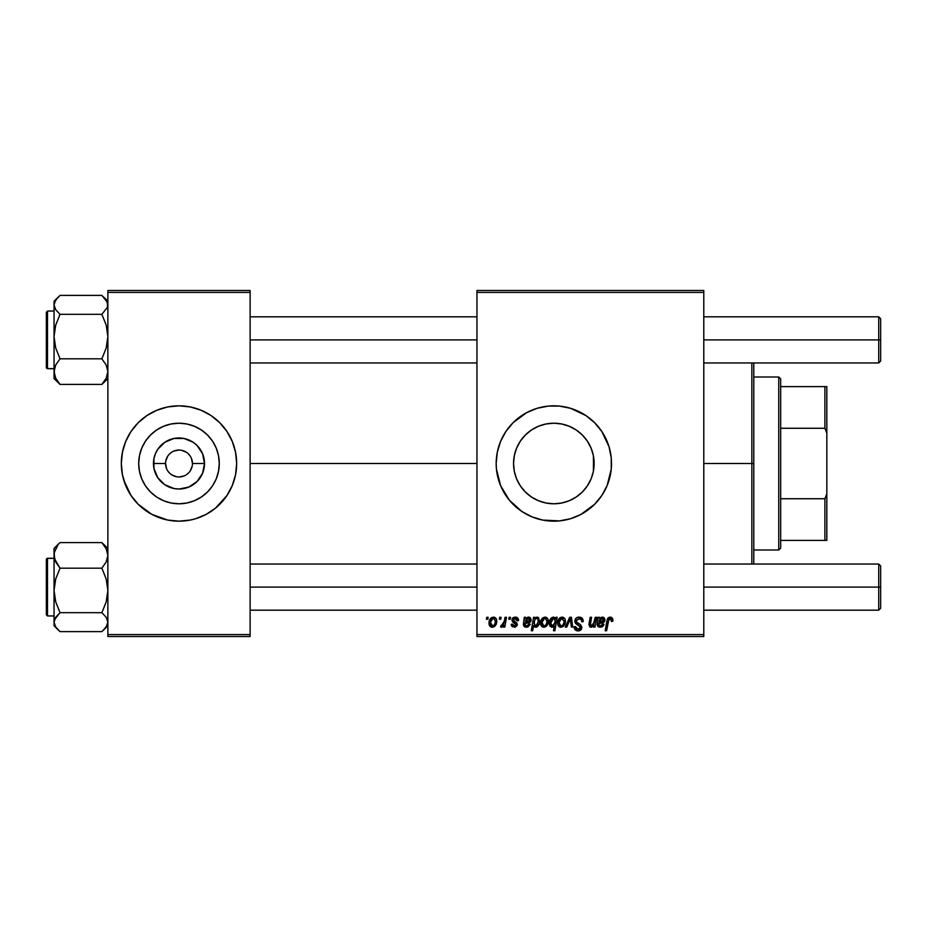 <?xml version="1.0" encoding="UTF-8"?>
<svg xmlns="http://www.w3.org/2000/svg" width="927" height="927" viewBox="0 0 927 927"><rect width="100%" height="100%" fill="white"/><g stroke="black" fill="none" stroke-linecap="round" stroke-linejoin="round"><path stroke-width="1.39" d="M165.539 463.5L153.465 463.5A25.527 25.527 0 0 1 178.992 437.973A25.527 25.527 0 0 1 204.519 463.5L202.573 473.268L197.045 481.553L188.76 487.081L178.992 489.027L174.009 488.541L164.809 484.728L157.764 477.683L153.952 468.483L153.952 458.517L155.412 453.732L157.764 449.317L164.809 442.272L174.009 438.459L183.975 438.459L193.175 442.272L197.045 445.447L202.573 453.732L204.519 463.5L192.445 463.5A13.453 13.453 0 0 0 178.992 450.047A13.453 13.453 0 0 0 165.539 463.5A13.453 13.453 0 0 0 178.992 476.953A13.453 13.453 0 0 0 192.445 463.5L204.519 463.5A25.527 25.527 0 0 1 178.992 489.027A25.527 25.527 0 0 1 153.465 463.5L165.539 463.5A13.453 13.453 0 0 1 178.992 450.047A13.453 13.453 0 0 1 192.445 463.5A13.453 13.453 0 0 1 178.992 476.953A13.453 13.453 0 0 1 165.539 463.5L166.559 468.645M219.282 463.5A40.29 40.29 0 0 1 178.992 503.79A40.29 40.29 0 0 1 138.702 463.5L139.479 455.644L141.761 448.077L145.493 441.113L150.498 435.006L156.605 430.001L163.569 426.269L171.136 423.987L178.992 423.21L186.848 423.987L194.415 426.269L201.379 430.001L207.486 435.006L212.492 441.113L216.223 448.077L218.505 455.644L219.282 463.5L218.505 471.356L216.223 478.923L212.492 485.887L207.486 491.994L201.379 496.999L194.415 500.731L186.848 503.013L178.992 503.79L171.136 503.013L163.569 500.731L156.605 496.999L150.498 491.994L145.493 485.887L141.761 478.923L139.479 471.356L138.702 463.5A40.29 40.29 0 0 1 178.992 423.21A40.29 40.29 0 0 1 219.282 463.5M121.321 463.558A57.671 57.671 0 0 0 125.701 485.539M219.815 504.23A57.671 57.671 0 0 0 232.26 485.597L235.551 474.751L236.663 463.5A57.671 57.671 0 0 1 178.992 521.171A57.671 57.671 0 0 1 121.321 463.5L122.434 474.751L125.713 485.574A57.671 57.671 0 0 0 138.169 504.23M138.262 504.323A57.671 57.671 0 0 0 162.213 518.68M162.283 518.703A57.671 57.671 0 0 0 167.741 520.059L178.992 521.171L190.244 520.059A57.671 57.671 0 0 0 195.701 518.703L206.176 514.358L215.574 508.077L226.941 495.539L232.271 485.574L229.85 490.684M195.771 518.68A57.671 57.671 0 0 0 219.722 504.323M232.283 485.539A57.671 57.671 0 0 0 236.663 463.558M594.137 463.5A40.29 40.29 0 0 1 553.848 503.79A40.29 40.29 0 0 1 513.558 463.5L514.334 455.644L516.629 448.077L520.348 441.113L525.354 435.006L531.461 430.001L538.436 426.269L545.991 423.987L553.848 423.21L561.716 423.987L569.271 426.269L576.235 430.001L582.341 435.006L587.347 441.113L591.078 448.077L593.373 455.644L594.137 463.5L593.373 471.356L591.078 478.923L587.347 485.887L582.341 491.994L576.235 496.999L569.271 500.731L561.716 503.013L553.848 503.79L545.991 503.013L538.436 500.731L531.461 496.999L525.354 491.994L520.348 485.887L516.629 478.923L514.334 471.356L513.558 463.5A40.29 40.29 0 0 1 553.848 423.21A40.29 40.29 0 0 1 594.137 463.5L593.454 456.061L594.137 463.5L593.454 463.5L594.137 463.5M496.177 463.558A57.671 57.671 0 0 0 496.455 469.108M585.91 511.437A57.671 57.671 0 0 0 611.519 463.5A57.671 57.671 0 0 1 553.848 521.171A57.671 57.671 0 0 1 496.177 463.5L496.455 469.155A57.671 57.671 0 0 0 497.278 474.705M497.301 474.798A57.671 57.671 0 0 0 509.259 500.07L521.808 511.449L531.785 516.779L542.596 520.059L559.502 520.893L570.592 518.691L581.032 514.358L594.624 504.276L601.797 495.539L607.127 485.574L611.241 469.155L611.241 457.845L609.039 446.756L601.797 431.461L594.624 422.724L585.887 415.551L570.592 408.309L559.502 406.107L548.193 406.107L537.115 408.309L526.663 412.642L513.071 422.724L505.899 431.461L500.568 441.426L497.289 452.249L496.177 463.5A57.671 57.671 0 0 1 553.848 405.829A57.671 57.671 0 0 1 611.519 463.5A57.671 57.671 0 0 0 585.91 415.563M509.282 500.105A57.671 57.671 0 0 0 570.568 518.691M570.615 518.68A57.671 57.671 0 0 0 585.876 511.461M250.116 463.5L476.953 463.5L250.116 463.5M476.953 636.513L703.79 636.513L703.79 634.589L476.953 634.589L476.953 292.411L703.79 292.411L703.79 634.589L703.79 290.487L476.953 290.487L703.79 290.487L703.79 292.411L476.953 292.411L476.953 290.487L476.953 634.589L703.79 634.589L703.79 636.513L476.953 636.513L476.953 634.589L476.953 636.513M509.108 617.289L508.784 619.213L510.221 619.213L510.51 617.289L509.108 617.289L510.51 617.289L509.108 617.289L508.784 619.213L510.221 619.213L510.51 617.289L510.221 619.213L508.784 619.213L509.108 617.289M499.676 617.289L499.352 619.213L500.777 619.213L501.078 617.289L499.676 617.289L501.078 617.289L499.676 617.289L499.352 619.213L500.777 619.213L501.078 617.289L500.777 619.213L499.352 619.213L499.676 617.289M518.552 620.43L517.139 617.579L514.902 617.127L512.921 617.822L512.086 620.905L515.69 623.732L515.922 624.821L514.079 626.003L512.608 624.103L511.206 624.277L511.901 626.27L515.238 627.162L517.22 625.308L516.895 622.99L513.477 620.499L513.882 618.691L516.142 618.564L517.15 620.789L518.552 620.43C518.46 618.297 517.347 617.197 515.215 617.115L511.913 619.943L512.608 621.727L515.933 624.682L514.462 626.026L512.608 624.103L511.206 624.277L514.392 627.255L517.324 624.462L513.303 619.839L515.145 618.332L517.15 620.789L518.552 620.603L517.15 620.789L517.069 619.885M534.972 617.289L533.558 617.289L531.287 630.742L532.701 630.742L533.628 625.632L534.786 627L536.791 627.034L538.587 625.377L539.595 622.515L538.61 617.73L536.745 617.15L534.728 618.645L534.972 617.289L533.558 617.289L531.287 630.742L532.701 630.742L533.628 625.632L535.829 627.255C538.541 626.27 539.827 624.219 539.699 621.09L537.115 617.115L534.728 618.645L534.972 617.289L533.558 617.289L531.287 630.742L532.701 630.742M579.039 617.115L576.061 618.17L574.891 620.256L575.493 623.396L580.383 627.092L579.699 628.9L577.845 629.34L575.934 628.309L575.516 626.582L574.126 626.722L574.74 629.236L577.266 630.87L580.754 629.989L581.785 626.919L580.569 624.682L576.582 622.121L576.443 619.978L579.665 618.738L581.252 619.549L581.808 621.832L583.21 621.669L582.249 618.332L579.039 617.115C576.478 617.231 575.076 618.541 574.821 621.067L580.418 627.428L578.089 629.352L575.516 626.582L574.114 627.023C574.3 629.468 575.609 630.766 578.042 630.916C580.383 630.847 581.635 629.653 581.808 627.347L580.232 624.404L576.582 622.121L576.223 620.939L578.946 618.691L581.449 619.85L581.808 621.832L583.21 621.669C583.257 618.784 581.866 617.266 579.039 617.115M562.052 617.115L559.641 618.066L557.927 621.113L558.077 625.319L560.232 627.173L563.454 626.304L565.157 623.129L564.949 618.912L562.052 617.115C559.062 617.857 557.614 619.873 557.695 623.164C557.637 625.528 558.726 626.895 560.962 627.255C564.045 626.501 565.516 624.427 565.389 621.009C565.377 618.703 564.265 617.405 562.052 617.115M595.25 617.289L593.002 625.354L591.183 626.003L590.337 625.065L591.6 617.289L590.186 617.289L589.12 623.199L589.711 626.849L591.832 627.081L593.871 625.435L593.593 627.069L595.007 627.069L596.664 617.289L595.25 617.289L596.664 617.289L595.25 617.289L594.485 621.832L591.403 626.026L590.325 624.833L591.6 617.289L590.186 617.289L588.912 624.868L590.962 627.255L593.871 625.435L593.593 627.069L595.007 627.069L596.664 617.289L595.007 627.069L593.593 627.069M612.909 620.395L612.573 618.402L611.299 617.289L609.479 617.185L607.788 618.297L605.204 630.742L606.629 630.742L608.923 619.19L610.673 618.796L611.391 621.484L612.851 621.009L612.921 620.082L612.793 621.31L612.921 620.082L610.163 617.115L606.872 620.881L605.204 630.742L606.629 630.742L608.239 621.217L610.082 618.691L611.519 620.314L611.391 621.484L612.793 621.31L611.391 621.484L611.438 619.699M496.455 469.155L500.568 485.574L509.271 500.082M597.915 620.453L598.019 617.289L599.468 617.289L598.019 617.289L597.162 624.23L597.706 626.246L599.676 627.22L602.121 626.826L604.01 624.277L602.608 624.103L601.843 625.493L600.036 626.015L598.888 625.47L598.645 623.975L604.172 621.971L604.867 619.665L603.871 617.591L601.6 617.22L599.607 618.506L599.468 617.289L599.607 618.506L599.468 617.289L598.019 617.289L597.15 624.694L600.232 627.255L604.01 624.277L602.608 624.103L600.36 626.026L598.587 624.566L598.772 623.408L601.148 623.06C603.373 623.095 604.624 622.052 604.879 619.931L602.388 617.115L599.607 618.506M555.933 617.289L555.621 619.062L554.068 617.243L551.843 617.556L549.514 621.299L550.232 626.432L552.33 627.231L554.3 626.049L553.477 630.742L554.891 630.742L557.173 617.289L555.933 617.289L557.173 617.289L555.933 617.289L555.621 619.062L553.268 617.115C550.499 618.089 549.19 620.14 549.305 623.292L551.994 627.255L554.3 626.049L553.477 630.742L554.891 630.742L557.173 617.289L554.891 630.742L553.477 630.742M566.768 627.069L565.261 627.069L569.699 617.289L565.261 627.069L566.768 627.069L570.36 618.796L571.356 627.069L572.759 627.069L571.414 617.289L569.699 617.289L571.414 617.289L569.699 617.289L565.261 627.069L566.768 627.069L570.36 618.796L571.356 627.069L572.759 627.069L571.414 617.289L572.759 627.069L571.356 627.069L570.65 621.681M544.925 617.115L542.515 618.066L540.8 621.113L540.951 625.319L543.106 627.173L546.327 626.304L548.031 623.129L547.822 618.912L544.925 617.115C541.936 617.857 540.487 619.873 540.568 623.164C540.511 625.528 541.6 626.895 543.836 627.255C546.918 626.501 548.39 624.427 548.263 621.009C548.251 618.703 547.139 617.405 544.925 617.115M524.265 619.989L524.276 617.289L525.713 617.289L524.276 617.289L523.651 625.771L525.377 627.115L527.776 627.069L530.256 624.277L528.865 624.103L528.089 625.493L526.281 626.015L524.96 625.204L525.03 623.408L530.418 621.971L531.136 619.931L530.499 617.961L528.436 617.115L525.864 618.506L525.713 617.289L525.864 618.506L525.713 617.289L524.276 617.289L523.396 624.694L526.49 627.255L530.256 624.277L528.865 624.103L526.606 626.026L524.833 624.566L525.03 623.408L527.393 623.06C529.63 623.095 530.87 622.052 531.136 619.931L528.633 617.115L525.864 618.506M493.373 617.115L490.962 618.066L489.247 621.113L489.398 625.319L491.542 627.173L494.775 626.304L496.478 623.129L496.269 618.912L493.373 617.115C490.383 617.857 488.935 619.873 489.016 623.164C488.958 625.528 490.035 626.895 492.283 627.255C495.366 626.501 496.837 624.427 496.71 621.009C496.698 618.703 495.586 617.405 493.373 617.115M505.064 617.289L503.662 623.848L502.457 625.47L501.101 625.366L500.545 626.895L502.272 627L503.767 625.053L503.419 627.069L504.833 627.069L506.478 617.289L505.064 617.289L506.478 617.289L505.064 617.289L504.358 621.206L500.545 626.895L501.495 627.255L503.767 625.053L503.419 627.069L504.833 627.069L506.478 617.289L504.833 627.069L503.419 627.069M486.745 617.289L486.42 619.213L487.845 619.213L488.147 617.289L486.745 617.289L488.147 617.289L486.745 617.289L486.42 619.213L487.845 619.213L488.147 617.289L487.845 619.213L486.42 619.213L486.745 617.289M107.868 636.513L250.116 636.513L250.116 634.589L107.868 634.589L107.868 292.411L250.116 292.411L250.116 634.589L250.116 290.487L107.868 290.487L250.116 290.487L250.116 292.411L107.868 292.411L107.868 290.487L107.868 634.589L250.116 634.589L250.116 636.513L107.868 636.513L107.868 634.589L107.868 636.513M123.801 480.244L131.043 495.539L138.216 504.276L151.808 514.358L167.741 520.059M190.244 520.059L195.736 518.691M236.663 463.5L235.551 452.249L232.271 441.426L226.941 431.461L219.769 422.724L211.032 415.551L201.066 410.221L190.244 406.941L178.992 405.829L167.741 406.941L156.918 410.221L146.953 415.551L138.216 422.724L131.043 431.461L125.713 441.426L122.434 452.249L121.321 463.5A57.671 57.671 0 0 1 178.992 405.829A57.671 57.671 0 0 1 236.663 463.5L236.385 469.155M585.876 415.539A57.671 57.671 0 0 0 570.615 408.32M570.568 408.309A57.671 57.671 0 0 0 496.177 463.5M575.922 410.221L574.195 409.537M500.568 485.574L500.939 486.443M513.071 504.276L513.743 504.937M531.785 516.779L533.013 517.278M593.454 456.061L593.454 463.5L593.407 455.841M592.863 453.419L591.241 448.483M590.001 445.713L588.1 442.272M588.089 442.26L587.718 441.669M585.841 439.004L582.956 435.644M580.534 433.303L577.139 430.626M574.253 428.761L570.476 426.802M567.254 425.505L563.21 424.311M559.781 423.651L555.597 423.245M552.086 423.245L547.903 423.651M544.473 424.311L540.429 425.505M537.208 426.802L535.887 427.428M535.876 427.44L533.431 428.761M530.545 430.626L527.162 433.315M524.728 435.655L521.855 439.004M519.977 441.681L517.695 445.713M516.455 448.494L514.856 453.373M514.288 455.864L513.558 463.5L514.288 471.136M514.856 473.627L516.455 478.506M517.695 481.287L519.977 485.319M521.855 487.996L524.728 491.345M527.162 493.685L530.545 496.374M533.431 498.239L537.208 500.198M540.429 501.495L544.473 502.689M547.903 503.349L552.086 503.755M555.597 503.755L559.781 503.349M563.21 502.689L567.254 501.495M570.476 500.198L574.253 498.239M577.139 496.374L580.534 493.697M582.956 491.356L585.841 487.996M587.718 485.331L588.089 484.74M588.1 484.728L590.001 481.287M591.241 478.517L592.863 473.581M593.407 471.159L593.454 463.5L593.454 470.939M236.663 463.442A57.671 57.671 0 0 0 232.283 441.461M234.183 446.756L232.271 441.426A57.671 57.671 0 0 0 219.815 422.77M219.722 422.677A57.671 57.671 0 0 0 195.771 408.32M201.066 410.221L195.736 408.309A57.671 57.671 0 0 0 190.244 406.941M167.741 406.941A57.671 57.671 0 0 0 162.283 408.297M162.213 408.32A57.671 57.671 0 0 0 138.262 422.677M138.169 422.77A57.671 57.671 0 0 0 125.724 441.403L128.135 436.316M125.701 441.461A57.671 57.671 0 0 0 121.321 463.442M142.41 418.923L141.124 420.012M121.599 457.845L121.321 463.5M156.918 516.779L162.248 518.691M215.574 508.077L216.86 506.988M201.379 430.001L194.415 426.269M145.493 441.113L141.761 448.077M156.605 496.999L163.569 500.731M212.492 485.887L216.223 478.923M192.445 463.5L191.425 458.355M190.186 456.026L188.505 453.987M186.466 452.306L181.622 450.302M178.992 450.047L173.847 451.067M171.518 452.306L169.479 453.987M167.799 456.026L165.794 460.87M167.799 470.974L169.479 473.013M171.518 474.694L176.362 476.698M178.992 476.953L184.137 475.933M186.466 474.694L188.505 473.013M190.186 470.974L192.19 466.13M611.438 621.194L611.507 620.001M609.085 619.039L608.576 619.792M608.297 620.881L606.629 630.742L605.204 630.742L607.197 619.537M607.452 618.9L607.788 618.297M607.927 618.124L608.529 617.579M602.654 617.127L603.373 617.301M603.651 617.452L604.253 617.961M604.74 618.888L604.867 619.665M604.867 620.279L604.659 621.16M599.41 623.211L600.557 623.095M598.703 623.686L598.61 624.891M598.772 623.408L598.587 624.566L598.772 623.408M599.12 625.702L600.754 626.003M601.148 625.91L601.843 625.493M602.33 624.844L602.608 624.103L604.01 624.277L603.674 625.146M603.187 625.934L602.399 626.664M598.599 626.919L597.706 626.235M597.347 625.667L597.382 622.886M599.398 620.58L599.016 622.179L599.792 619.665L601.947 618.332L600.963 618.576M599.271 622.087L601.947 618.332L603.477 619.931L603.268 619.039L603.477 619.931L600.754 621.832L601.681 621.704L599.514 622.017M600.696 618.715L599.653 619.92M603.187 620.939L602.585 621.461M588.981 624.033L590.186 617.289L591.6 617.289M591.148 626.003L590.487 623.489L590.383 625.273M592.098 625.91L593.002 625.354M593.662 624.52L593.952 623.883M594.346 622.527L594.485 621.832M552.909 627.069L552.33 627.22M551.658 627.22L549.954 626.084M549.526 625.111L549.329 623.964M549.352 622.295L549.444 621.658M549.92 620.024L550.198 619.421M554.775 617.683L555.273 618.309M551.055 621.02L552.874 618.425M555.018 622.226L552.701 626.003L550.708 623.268L553.373 618.332L555.111 620.487L554.925 622.689M553.546 625.551L552.932 625.934M554.67 623.628L554.045 624.972M551.994 625.957L551.275 625.435M550.742 622.515L550.858 621.762M565.203 619.595L565.377 620.65M565.366 621.542L565.285 622.481M565.157 623.129L564.96 623.836M564.844 624.161L564.392 625.099M560.962 627.255L559.804 627.046M558.077 625.319L557.857 624.624M557.845 624.613L557.73 623.906M557.764 622.005L557.927 621.125M559.004 618.772L559.641 618.066M559.688 618.031L560.499 617.498M559.757 625.424L559.132 622.399L561.635 618.39L563.987 621.16C564.126 623.628 563.129 625.25 561.02 626.026L559.108 622.782M559.387 621.194L560.163 619.503M563.628 623.465L562.712 625.204M562.446 625.458L561.217 626.015M563.952 621.947L563.825 622.712M560.661 618.935L561.658 618.379M562.515 618.402L563.141 618.749M570.487 620.163L570.429 619.572M579.896 617.162L580.765 617.359M582.759 619.155L583.013 619.896M583.199 621.229L581.808 621.832M581.252 619.549L581.808 620.997M576.246 620.603L576.675 622.226M576.223 620.939L576.582 622.121L576.223 620.939M578.019 623.153L580.232 624.404M581.565 628.784L580.302 630.337M579.491 630.719L578.784 630.87M577.278 630.87L574.752 629.248M574.392 628.518L574.184 627.811M574.114 627.023L575.516 626.582M575.934 628.309L577.081 629.19M577.845 629.34L578.506 629.329M578.946 629.248L579.699 628.9M580.325 628.054L579.317 625.841M580.418 627.428L579.885 626.235M578.135 625.18L577.498 624.844M574.972 622.284L574.833 621.38M575.134 619.479L576.049 618.182M545.331 617.139L546.327 617.405M548.031 623.129L547.834 623.836M547.73 624.126L547.266 625.088M544.891 627.115L544.103 627.243M543.836 627.255L542.017 626.675M540.847 625.053L540.603 623.894M540.638 622.005L540.8 621.113M541.577 619.201L542.086 618.506M540.731 624.624L540.951 625.319M543.535 618.935L545.389 618.402L546.86 621.16C547 623.628 546.003 625.25 543.894 626.026L542.005 622.399L544.508 618.39M542.26 621.194L543.025 619.514M546.501 623.465L545.586 625.204M542.631 625.424L541.982 622.782M542.828 619.839L542.504 620.511M537.115 617.115L537.764 617.208M539.595 622.515L539.444 623.234M536.803 627.034L536.107 627.231M535.829 627.255L533.628 625.632M538.239 622.11L535.748 626.026L534.068 623.5L534.288 621.449L534.647 625.482L534.068 623.5L534.705 620.175M535.331 619.109L536.524 618.344M536.652 618.332L537.753 618.946L538.286 621.391L536.432 625.841L537.66 624.311M534.589 620.453L535.03 619.549M528.216 617.139L527.602 617.301M528.9 617.127L529.63 617.301M527.393 623.06L525.748 623.199M525.667 623.211L524.867 624.891M525.03 623.408L524.833 624.566L525.03 623.408M525.377 625.702L526.814 626.015M527.393 625.91L528.089 625.493M528.738 624.485L530.151 624.589M524.844 626.919L523.952 626.235M523.396 624.694L523.628 622.886M524.172 620.453L524.404 619.062M525.644 620.58L528.205 618.332L527.208 618.576M525.516 622.087L528.205 618.332L529.734 619.931L529.514 619.039L529.734 619.931L527.011 621.832L527.938 621.704L525.771 622.017M526.953 618.715L525.91 619.92M529.433 620.939L528.83 621.461M517.15 620.789L514.497 618.413M516.93 619.456L516.142 618.564M515.4 618.344L516.478 618.796M513.338 619.514L513.732 620.835M513.315 619.676L514.937 621.611L513.662 620.766M513.303 619.839L513.593 620.696M512.619 626.849L512.028 626.409M511.426 625.47L511.264 624.879M511.206 624.277L512.643 624.474M513.998 625.98L514.948 625.957M514.265 626.015L515.933 624.682L514.184 622.77M514.462 626.026L515.933 624.682L514.636 623.014L515.783 623.883M512.724 621.832L511.913 619.943M512.156 618.796L513.546 617.44M515.875 617.15L516.524 617.301M517.66 617.985L518.216 618.761M518.205 618.738L518.448 619.421M493.778 617.139L494.612 617.336M496.269 618.912L496.663 620.29M496.478 623.118L496.281 623.836M496.177 624.138L495.713 625.099M494.288 626.675L492.55 627.243M492.283 627.255L491.125 627.046M489.398 625.319L489.05 623.906M489.085 622.005L489.247 621.113M490.313 618.772L490.962 618.066M491.009 618.031L491.82 617.498M491.634 625.864L492.724 625.992L490.453 622.399L492.955 618.39M490.707 621.194L491.484 619.503M494.948 623.465L494.033 625.204M491.982 618.935L493.836 618.402L495.308 621.16C495.435 623.628 494.45 625.25 492.341 626.026L492.098 626.015M491.067 625.424L490.626 624.636M491.275 619.839L490.951 620.511M493.836 618.402L494.473 618.749M501.913 627.173L502.932 626.374M500.545 626.895L501.495 627.255L500.545 626.895L501.101 625.366L502.121 625.632M503.662 623.848L503.975 622.921M504.068 622.562L504.358 621.206M559.132 622.399L559.271 621.635M542.005 622.399L542.144 621.635M545.389 618.402L546.015 618.749M546.826 621.947L546.698 622.712M545.319 625.458L544.659 625.876M538.019 619.421L538.228 620.186M490.603 624.589L490.429 622.782M490.453 622.399L490.592 621.635M495.273 621.947L495.145 622.712M493.767 625.458L493.094 625.876M751.855 463.5L753.778 463.5L753.778 362.967L753.778 564.033L753.778 463.5L751.855 463.5L751.855 362.967L751.855 463.5L703.79 463.5L751.855 463.5L751.855 564.033L751.855 463.5M104.542 381.878L101.877 384.404L60.023 384.404L101.877 384.404L106.199 378.181L107.868 371.611L106.176 365.006L101.877 358.819L60.023 358.819L101.877 358.819L106.188 348.031L107.868 336.571L106.199 325.122L101.877 314.311L60.023 314.311L101.877 314.311L107.439 307.3L107.868 304.844L106.176 299.954L101.877 295.389L60.023 295.389L101.877 295.389L107.428 302.364L107.439 307.3L101.877 314.311L106.199 325.122L107.868 336.571L106.188 348.031L101.877 358.819L106.176 365.006L107.868 371.611L106.199 378.181L101.877 384.404L107.868 378.587L103.836 382.608M54.044 311.055L47.509 311.055L47.509 368.622L54.044 368.622L47.509 368.622A1.159 1.147 180 0 1 46.35 367.474L47.509 368.726L46.362 367.741M60.023 314.311L55.724 309.734L54.044 304.844L55.701 299.989L60.023 295.389L54.044 301.205L54.044 336.571L55.713 325.099L60.023 314.311L55.724 309.734L54.044 304.844L54.044 371.611L55.701 365.041L60.023 358.819L55.713 348.007L54.044 336.571L54.044 378.54L54.473 368.309L55.701 365.041L60.023 358.819L55.713 348.007L54.044 336.571L55.713 325.099L60.023 314.311M55.701 379.803L60.023 384.404L55.724 378.216L54.044 371.611L55.724 378.216L60.023 384.404L54.044 378.587M54.044 301.345L54.044 304.844L54.473 302.399L57.613 297.637M54.044 337.416L54.044 336.571M46.35 312.376L46.35 367.474L46.35 312.214L47.509 311.055M46.35 367.405L46.35 367.474A1.159 1.147 -0 0 0 47.509 368.622L47.509 311.159M60.023 542.596L57.613 544.856L60.023 542.596L101.877 542.596L60.023 542.596L54.044 548.564L60.023 542.596M57.625 544.844L54.044 548.413L54.044 555.389L54.473 552.075L57.613 545.655L54.473 552.075L54.044 555.389L54.044 590.429L55.713 578.969L60.023 568.181L55.724 561.994L54.044 555.389L54.044 622.156L55.701 617.289L60.023 612.689L55.713 601.878L54.044 590.429L54.044 625.76L58.065 629.815L55.724 627.046L54.044 622.156L54.044 625.795M47.509 615.841L47.509 558.274L54.044 558.378L47.509 558.378L47.509 615.945L46.35 614.786L46.35 559.526A1.159 1.147 0 0 1 47.509 558.378A1.159 1.147 180 0 0 46.35 559.526L46.35 614.682M54.044 558.274L47.509 558.274L46.35 559.526M106.199 547.197L101.877 542.596L106.176 548.784L107.868 555.389L106.199 561.959L101.877 568.181L60.023 568.181L101.877 568.181L106.199 578.993L107.868 590.429L106.188 601.901L101.877 612.689L60.023 612.689L101.877 612.689L106.176 617.266L107.868 622.156L106.199 627.011L101.877 631.611L60.023 631.611L55.724 627.046L54.044 622.156L54.473 619.699L60.023 612.689L55.713 601.878L54.044 590.429L55.713 578.969L60.023 568.181L54.484 558.749L54.044 548.46M57.613 629.363L60.023 631.611L101.877 631.611L107.868 625.795M107.868 548.413L101.877 542.596L106.176 548.784L107.868 555.389L106.199 561.959L101.877 568.181L106.199 578.993L107.868 590.429L106.188 601.901L101.877 612.689L106.176 617.266L107.868 622.156L107.439 624.601L104.287 629.363M55.724 379.827L57.416 381.936M106.176 547.173L104.496 545.064M878.726 339.896L880.65 339.896L880.65 318.749L880.65 339.896L878.726 339.896L878.726 316.825L878.726 339.896L703.79 339.896L878.726 339.896L878.726 362.967L878.726 339.896M250.116 339.896L476.953 339.896L250.116 339.896M880.65 361.043L880.65 339.896L880.65 361.043L878.726 362.967L703.79 362.967M878.726 587.104L878.726 610.175L878.726 587.104L703.79 587.104L878.726 587.104L878.726 564.033L878.726 587.104L880.65 587.104L878.726 587.104M880.65 608.251L880.65 587.104L880.65 608.251L878.726 610.175L703.79 610.175M476.953 587.104L250.116 587.104L476.953 587.104M880.65 565.957L880.65 587.104L880.65 565.957L878.726 564.033L703.79 564.033M778.761 376.999L780.685 378.911L780.685 386.605L780.685 378.911L778.761 376.999L753.778 376.999L778.761 376.999L778.761 550.001L753.778 550.001L778.761 550.001L778.761 376.999M780.685 548.089L778.761 550.001L780.685 548.089L780.685 540.395L780.685 548.089M780.685 428.262L780.685 498.738L780.685 386.605L780.685 428.262L824.903 428.262L826.826 433.164L826.826 493.836L824.903 498.738L780.685 498.738L780.685 540.395L780.685 498.738L824.903 498.738L824.903 540.395L826.826 540.395L826.826 493.836L826.826 540.395L824.903 540.395L824.903 498.738L826.826 493.836L826.826 386.605L780.685 386.605L824.903 386.605L824.903 428.262L824.903 386.605L826.826 386.605L826.826 433.164L824.903 428.262L780.685 428.262M780.685 540.395L824.903 540.395L780.685 540.395M54.044 368.726L47.509 368.726M107.868 301.205L103.836 297.185M54.044 615.945L47.509 615.945L46.35 614.786M46.35 559.421L47.335 558.286M703.79 316.825L878.726 316.825L880.65 318.749M476.953 316.825L250.116 316.825M476.953 362.967L250.116 362.967M250.116 610.175L476.953 610.175M250.116 564.033L476.953 564.033"/></g></svg>
